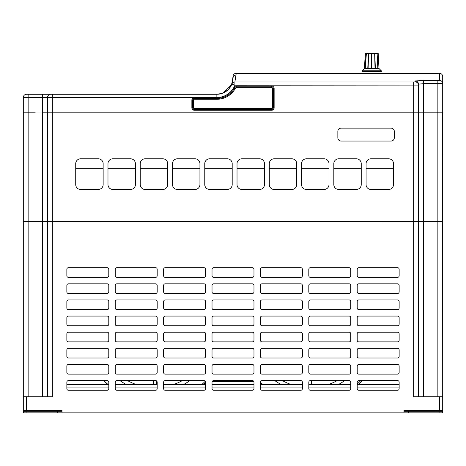 <?xml version="1.0" encoding="UTF-8"?>
<svg xmlns="http://www.w3.org/2000/svg" width="466" height="466" viewBox="0 0 466 466"><rect width="100%" height="100%" fill="white"/><g stroke="black" fill="none" stroke-linecap="round" stroke-linejoin="round"><path stroke-width="0.7" d="M442.7 205.576L442.7 153.961M23.3 149.12L23.3 112.824L35.235 112.824M23.3 205.576L23.3 153.961M421.241 221.711L418.34 221.711L418.34 112.824L423.344 112.824L42.656 112.824L47.66 112.824L47.497 221.548L23.3 221.548L23.3 112.988M442.624 112.912L442.7 396.729L442.7 221.868L28.007 221.711M414.332 221.711L47.497 221.868L47.66 112.824M438.529 221.711L442.7 221.548L437.859 221.548L437.859 112.824L442.7 112.824L442.7 83.577C442.496 81.637 441.418 80.56 439.473 80.356L437.859 80.455L437.859 83.676L442.7 83.577L442.7 112.824L442.7 76.529A3.227 3.227 0 0 0 439.473 73.308A3.227 3.227 0 0 1 442.7 76.529L442.7 112.988L28.141 112.988L28.141 221.711L23.533 221.711M437.859 396.729L437.859 221.548L47.497 221.548M430.765 112.824L423.344 112.824L437.859 112.824L437.859 83.676L423.344 83.676L418.503 84.165C418.311 82.208 417.239 81.136 415.276 80.944L415.276 81.87L413.662 81.975L234.893 81.975L236.227 73.308A3.227 3.227 0 0 0 233 76.529A3.227 3.227 0 0 1 236.227 73.308A3.227 3.227 0 0 0 233 76.529A3.227 3.227 0 0 1 236.227 73.308A3.227 3.227 0 0 0 233 76.529L232.994 78.556M418.503 144.175L418.34 221.711L52.204 221.711M423.344 396.729L423.344 221.711L437.859 221.711L418.34 221.711L434.528 221.711M383.786 73.308L236.227 73.308A3.227 3.227 0 0 0 233 76.529L232.033 83.647M232.837 80.432L233 76.529M231.41 85.132L231.952 83.863M232.988 78.725L232.93 79.663M232.913 79.808L232.837 80.426M145.112 94.278L218.105 94.225M222.457 93.276L222.993 93.072M223.272 92.95L231.602 84.719M231.416 85.121L233 78.142C233.192 76.185 234.264 75.113 236.227 74.921M231.491 84.963L228.719 89.093M227.827 89.979L223.54 92.833M222.556 93.241L217.115 94.272M182.422 94.278L26.527 94.278A3.227 3.227 0 0 0 23.3 97.499A3.227 3.227 0 0 1 26.527 94.278L28.141 94.278L26.527 94.278M23.3 210.416L23.3 394.626M337.85 131.377L337.85 137.831A3.227 3.227 0 0 0 341.077 141.052L391.079 141.052A3.227 3.227 0 0 0 394.306 137.831L394.306 131.377A3.227 3.227 0 0 0 391.079 128.15L341.077 128.15A3.227 3.227 0 0 0 337.85 131.377M366.078 163.636L366.078 184.606A4.841 4.841 0 0 0 370.919 189.446L388.661 189.446A4.841 4.841 0 0 0 393.502 184.606L393.502 163.636A4.841 4.841 0 0 0 388.661 158.801L370.919 158.801A4.841 4.841 0 0 0 366.078 163.636M333.819 163.636L333.819 184.606A4.841 4.841 0 0 0 338.654 189.446L356.403 189.446A4.841 4.841 0 0 0 361.237 184.606L361.237 163.636A4.841 4.841 0 0 0 356.403 158.801L338.654 158.801A4.841 4.841 0 0 0 333.819 163.636M301.554 163.636L301.554 184.606A4.841 4.841 0 0 0 306.395 189.446L324.138 189.446A4.841 4.841 0 0 0 328.979 184.606L328.979 163.636A4.841 4.841 0 0 0 324.138 158.801L306.395 158.801A4.841 4.841 0 0 0 301.554 163.636M269.296 163.636L269.296 184.606A4.841 4.841 0 0 0 274.136 189.446L291.879 189.446A4.841 4.841 0 0 0 296.714 184.606L296.714 163.636A4.841 4.841 0 0 0 291.879 158.801L274.136 158.801A4.841 4.841 0 0 0 269.296 163.636M237.031 163.636L237.031 184.606A4.841 4.841 0 0 0 241.871 189.446L259.614 189.446A4.841 4.841 0 0 0 264.455 184.606L264.455 163.636A4.841 4.841 0 0 0 259.614 158.801L241.871 158.801A4.841 4.841 0 0 0 237.031 163.636M204.772 163.636L204.772 184.606A4.841 4.841 0 0 0 209.613 189.446L227.356 189.446A4.841 4.841 0 0 0 232.196 184.606L232.196 163.636A4.841 4.841 0 0 0 227.356 158.801L209.613 158.801A4.841 4.841 0 0 0 204.772 163.636M172.507 163.636L172.507 184.606A4.841 4.841 0 0 0 177.348 189.446L195.091 189.446A4.841 4.841 0 0 0 199.931 184.606L199.931 163.636A4.841 4.841 0 0 0 195.091 158.801L177.348 158.801A4.841 4.841 0 0 0 172.507 163.636M140.249 163.636L140.249 184.606A4.841 4.841 0 0 0 145.089 189.446L162.832 189.446A4.841 4.841 0 0 0 167.673 184.606L167.673 163.636A4.841 4.841 0 0 0 162.832 158.801L145.089 158.801A4.841 4.841 0 0 0 140.249 163.636M107.984 163.636L107.984 184.606A4.841 4.841 0 0 0 112.824 189.446L130.567 189.446A4.841 4.841 0 0 0 135.408 184.606L135.408 163.636A4.841 4.841 0 0 0 130.567 158.801L112.824 158.801A4.841 4.841 0 0 0 107.984 163.636M98.309 158.801L80.566 158.801A4.841 4.841 0 0 0 75.725 163.636L75.725 184.606A4.841 4.841 0 0 0 80.566 189.446L98.309 189.446A4.841 4.841 0 0 0 103.149 184.606L103.149 163.636A4.841 4.841 0 0 0 98.309 158.801M393.502 168.313L366.078 168.313M361.237 168.313L333.819 168.313M328.979 168.313L301.554 168.313M296.714 168.313L269.296 168.313M264.455 168.313L237.031 168.313M232.196 168.313L204.772 168.313M199.931 168.313L172.507 168.313M167.673 168.313L140.249 168.313M135.408 168.313L107.984 168.313M103.149 168.313L75.725 168.313M442.7 121.696L442.7 131.377M26.929 411.245L26.929 412.859L23.702 412.859L23.702 411.245L57.58 411.245L57.58 412.859L442.298 412.859L442.298 411.245L439.071 411.245L439.071 412.859M57.58 411.245L62.013 411.245M398.471 380.897L357.882 380.897M350.077 380.897L309.494 380.897M301.688 380.897L261.1 380.897M253.294 380.897L212.706 380.897M204.9 380.897L164.312 380.897M156.506 380.897L115.923 380.897M108.118 380.897L67.529 380.897M68.339 267.688L107.308 267.688M116.733 267.688L155.696 267.688M165.127 267.688L204.091 267.688M213.515 267.688L252.485 267.688M261.909 267.688L300.873 267.688M310.304 267.688L349.267 267.688M358.692 267.688L397.661 267.688M253.749 381.398L212.251 381.398M403.987 411.245L408.42 411.245L408.42 412.859M408.42 411.245L439.071 411.245M26.929 412.859L57.58 412.859M438.127 411.245A2.417 2.417 0 0 0 438.261 410.441L438.261 411.245M435.844 411.245L436.648 410.441L435.04 410.441M66.854 384.631L108.794 384.631M115.248 384.631L157.188 384.631M163.636 384.631L205.576 384.631M212.03 384.631L253.97 384.631M260.424 384.631L302.364 384.631M308.812 384.631L350.752 384.631M357.206 384.631L399.146 384.631M27.873 411.245A2.417 2.417 0 0 1 27.739 410.441L27.739 411.245M30.156 411.245L29.352 410.441L30.96 410.441M205.576 382.574A70.978 70.978 0 0 1 203.415 384.631M107.728 384.631A70.978 70.978 0 0 1 103.935 380.897M362.065 380.897A70.978 70.978 0 0 1 358.272 384.631M262.585 384.631A70.978 70.978 0 0 1 260.424 382.574M403.987 412.859L403.987 410.441L421.975 410.441M357.206 269.296L357.206 275.744A1.614 1.614 0 0 0 358.82 277.357L397.533 277.357A1.614 1.614 0 0 0 399.146 275.744L399.146 269.296A1.614 1.614 0 0 0 397.533 267.682L358.82 267.682A1.614 1.614 0 0 0 357.206 269.296M62.013 412.859L62.013 410.441L23.3 410.441L23.3 412.859L23.702 412.859M27.494 411.245L27.494 410.441M418.503 396.729L418.503 221.548M46.268 221.711L28.141 221.548M42.656 396.729L42.656 221.868L23.3 221.868L23.3 396.729L52.338 396.729L52.338 94.278L42.656 94.278L216.871 94.278L50.724 94.278A3.227 3.227 0 0 0 47.497 97.499L47.497 112.824M47.654 221.711L43.367 221.711M47.497 221.868L47.497 396.729M23.3 410.441L23.3 396.729M308.812 269.296L308.812 275.744A1.614 1.614 0 0 0 310.426 277.357L349.139 277.357A1.614 1.614 0 0 0 350.752 275.744L350.752 269.296A1.614 1.614 0 0 0 349.139 267.682L310.426 267.682A1.614 1.614 0 0 0 308.812 269.296M260.424 269.296L260.424 275.744A1.614 1.614 0 0 0 262.038 277.357L300.751 277.357A1.614 1.614 0 0 0 302.364 275.744L302.364 269.296A1.614 1.614 0 0 0 300.751 267.682L262.038 267.682A1.614 1.614 0 0 0 260.424 269.296M212.03 269.296L212.03 275.744A1.614 1.614 0 0 0 213.644 277.357L252.356 277.357A1.614 1.614 0 0 0 253.97 275.744L253.97 269.296A1.614 1.614 0 0 0 252.356 267.682L213.644 267.682A1.614 1.614 0 0 0 212.03 269.296M163.636 269.296L163.636 275.744A1.614 1.614 0 0 0 165.249 277.357L203.962 277.357A1.614 1.614 0 0 0 205.576 275.744L205.576 269.296A1.614 1.614 0 0 0 203.962 267.682L165.249 267.682A1.614 1.614 0 0 0 163.636 269.296M115.248 269.296L115.248 275.744A1.614 1.614 0 0 0 116.861 277.357L155.574 277.357A1.614 1.614 0 0 0 157.188 275.744L157.188 269.296A1.614 1.614 0 0 0 155.574 267.682L116.861 267.682A1.614 1.614 0 0 0 115.248 269.296M66.854 269.296L66.854 275.744A1.614 1.614 0 0 0 68.467 277.357L107.18 277.357A1.614 1.614 0 0 0 108.794 275.744L108.794 269.296A1.614 1.614 0 0 0 107.18 267.682L68.467 267.682A1.614 1.614 0 0 0 66.854 269.296M357.206 285.425L357.206 291.879A1.614 1.614 0 0 0 358.82 293.493L397.533 293.493A1.614 1.614 0 0 0 399.146 291.879L399.146 285.425A1.614 1.614 0 0 0 397.533 283.811L358.82 283.811A1.614 1.614 0 0 0 357.206 285.425M308.812 285.425L308.812 291.879A1.614 1.614 0 0 0 310.426 293.493L349.139 293.493A1.614 1.614 0 0 0 350.752 291.879L350.752 285.425A1.614 1.614 0 0 0 349.139 283.811L310.426 283.811A1.614 1.614 0 0 0 308.812 285.425M260.424 285.425L260.424 291.879A1.614 1.614 0 0 0 262.038 293.493L300.751 293.493A1.614 1.614 0 0 0 302.364 291.879L302.364 285.425A1.614 1.614 0 0 0 300.751 283.811L262.038 283.811A1.614 1.614 0 0 0 260.424 285.425M212.03 285.425L212.03 291.879A1.614 1.614 0 0 0 213.644 293.493L252.356 293.493A1.614 1.614 0 0 0 253.97 291.879L253.97 285.425A1.614 1.614 0 0 0 252.356 283.811L213.644 283.811A1.614 1.614 0 0 0 212.03 285.425M163.636 285.425L163.636 291.879A1.614 1.614 0 0 0 165.249 293.493L203.962 293.493A1.614 1.614 0 0 0 205.576 291.879L205.576 285.425A1.614 1.614 0 0 0 203.962 283.811L165.249 283.811A1.614 1.614 0 0 0 163.636 285.425M115.248 285.425L115.248 291.879A1.614 1.614 0 0 0 116.861 293.493L155.574 293.493A1.614 1.614 0 0 0 157.188 291.879L157.188 285.425A1.614 1.614 0 0 0 155.574 283.811L116.861 283.811A1.614 1.614 0 0 0 115.248 285.425M66.854 285.425L66.854 291.879A1.614 1.614 0 0 0 68.467 293.493L107.18 293.493A1.614 1.614 0 0 0 108.794 291.879L108.794 285.425A1.614 1.614 0 0 0 107.18 283.811L68.467 283.811A1.614 1.614 0 0 0 66.854 285.425M357.206 301.554L357.206 308.009A1.614 1.614 0 0 0 358.82 309.622L397.533 309.622A1.614 1.614 0 0 0 399.146 308.009L399.146 301.554A1.614 1.614 0 0 0 397.533 299.941L358.82 299.941A1.614 1.614 0 0 0 357.206 301.554M308.812 301.554L308.812 308.009A1.614 1.614 0 0 0 310.426 309.622L349.139 309.622A1.614 1.614 0 0 0 350.752 308.009L350.752 301.554A1.614 1.614 0 0 0 349.139 299.941L310.426 299.941A1.614 1.614 0 0 0 308.812 301.554M260.424 301.554L260.424 308.009A1.614 1.614 0 0 0 262.038 309.622L300.751 309.622A1.614 1.614 0 0 0 302.364 308.009L302.364 301.554A1.614 1.614 0 0 0 300.751 299.941L262.038 299.941A1.614 1.614 0 0 0 260.424 301.554M212.03 301.554L212.03 308.009A1.614 1.614 0 0 0 213.644 309.622L252.356 309.622A1.614 1.614 0 0 0 253.97 308.009L253.97 301.554A1.614 1.614 0 0 0 252.356 299.941L213.644 299.941A1.614 1.614 0 0 0 212.03 301.554M163.636 301.554L163.636 308.009A1.614 1.614 0 0 0 165.249 309.622L203.962 309.622A1.614 1.614 0 0 0 205.576 308.009L205.576 301.554A1.614 1.614 0 0 0 203.962 299.941L165.249 299.941A1.614 1.614 0 0 0 163.636 301.554M115.248 301.554L115.248 308.009A1.614 1.614 0 0 0 116.861 309.622L155.574 309.622A1.614 1.614 0 0 0 157.188 308.009L157.188 301.554A1.614 1.614 0 0 0 155.574 299.941L116.861 299.941A1.614 1.614 0 0 0 115.248 301.554M66.854 301.554L66.854 308.009A1.614 1.614 0 0 0 68.467 309.622L107.18 309.622A1.614 1.614 0 0 0 108.794 308.009L108.794 301.554A1.614 1.614 0 0 0 107.18 299.941L68.467 299.941A1.614 1.614 0 0 0 66.854 301.554M357.206 317.684L357.206 324.138A1.614 1.614 0 0 0 358.82 325.751L397.533 325.751A1.614 1.614 0 0 0 399.146 324.138L399.146 317.684A1.614 1.614 0 0 0 397.533 316.076L358.82 316.076A1.614 1.614 0 0 0 357.206 317.684M308.812 317.684L308.812 324.138A1.614 1.614 0 0 0 310.426 325.751L349.139 325.751A1.614 1.614 0 0 0 350.752 324.138L350.752 317.684A1.614 1.614 0 0 0 349.139 316.076L310.426 316.076A1.614 1.614 0 0 0 308.812 317.684M260.424 317.684L260.424 324.138A1.614 1.614 0 0 0 262.038 325.751L300.751 325.751A1.614 1.614 0 0 0 302.364 324.138L302.364 317.684A1.614 1.614 0 0 0 300.751 316.076L262.038 316.076A1.614 1.614 0 0 0 260.424 317.684M212.03 317.684L212.03 324.138A1.614 1.614 0 0 0 213.644 325.751L252.356 325.751A1.614 1.614 0 0 0 253.97 324.138L253.97 317.684A1.614 1.614 0 0 0 252.356 316.076L213.644 316.076A1.614 1.614 0 0 0 212.03 317.684M163.636 317.684L163.636 324.138A1.614 1.614 0 0 0 165.249 325.751L203.962 325.751A1.614 1.614 0 0 0 205.576 324.138L205.576 317.684A1.614 1.614 0 0 0 203.962 316.076L165.249 316.076A1.614 1.614 0 0 0 163.636 317.684M115.248 317.684L115.248 324.138A1.614 1.614 0 0 0 116.861 325.751L155.574 325.751A1.614 1.614 0 0 0 157.188 324.138L157.188 317.684A1.614 1.614 0 0 0 155.574 316.076L116.861 316.076A1.614 1.614 0 0 0 115.248 317.684M66.854 317.684L66.854 324.138A1.614 1.614 0 0 0 68.467 325.751L107.18 325.751A1.614 1.614 0 0 0 108.794 324.138L108.794 317.684A1.614 1.614 0 0 0 107.18 316.076L68.467 316.076A1.614 1.614 0 0 0 66.854 317.684M357.206 333.819L357.206 340.267A1.614 1.614 0 0 0 358.82 341.881L397.533 341.881A1.614 1.614 0 0 0 399.146 340.267L399.146 333.819A1.614 1.614 0 0 0 397.533 332.206L358.82 332.206A1.614 1.614 0 0 0 357.206 333.819M308.812 333.819L308.812 340.267A1.614 1.614 0 0 0 310.426 341.881L349.139 341.881A1.614 1.614 0 0 0 350.752 340.267L350.752 333.819A1.614 1.614 0 0 0 349.139 332.206L310.426 332.206A1.614 1.614 0 0 0 308.812 333.819M260.424 333.819L260.424 340.267A1.614 1.614 0 0 0 262.038 341.881L300.751 341.881A1.614 1.614 0 0 0 302.364 340.267L302.364 333.819A1.614 1.614 0 0 0 300.751 332.206L262.038 332.206A1.614 1.614 0 0 0 260.424 333.819M212.03 333.819L212.03 340.267A1.614 1.614 0 0 0 213.644 341.881L252.356 341.881A1.614 1.614 0 0 0 253.97 340.267L253.97 333.819A1.614 1.614 0 0 0 252.356 332.206L213.644 332.206A1.614 1.614 0 0 0 212.03 333.819M163.636 333.819L163.636 340.267A1.614 1.614 0 0 0 165.249 341.881L203.962 341.881A1.614 1.614 0 0 0 205.576 340.267L205.576 333.819A1.614 1.614 0 0 0 203.962 332.206L165.249 332.206A1.614 1.614 0 0 0 163.636 333.819M115.248 333.819L115.248 340.267A1.614 1.614 0 0 0 116.861 341.881L155.574 341.881A1.614 1.614 0 0 0 157.188 340.267L157.188 333.819A1.614 1.614 0 0 0 155.574 332.206L116.861 332.206A1.614 1.614 0 0 0 115.248 333.819M66.854 333.819L66.854 340.267A1.614 1.614 0 0 0 68.467 341.881L107.18 341.881A1.614 1.614 0 0 0 108.794 340.267L108.794 333.819A1.614 1.614 0 0 0 107.18 332.206L68.467 332.206A1.614 1.614 0 0 0 66.854 333.819M357.206 349.949L357.206 356.403A1.614 1.614 0 0 0 358.82 358.016L397.533 358.016A1.614 1.614 0 0 0 399.146 356.403L399.146 349.949A1.614 1.614 0 0 0 397.533 348.335L358.82 348.335A1.614 1.614 0 0 0 357.206 349.949M308.812 349.949L308.812 356.403A1.614 1.614 0 0 0 310.426 358.016L349.139 358.016A1.614 1.614 0 0 0 350.752 356.403L350.752 349.949A1.614 1.614 0 0 0 349.139 348.335L310.426 348.335A1.614 1.614 0 0 0 308.812 349.949M260.424 349.949L260.424 356.403A1.614 1.614 0 0 0 262.038 358.016L300.751 358.016A1.614 1.614 0 0 0 302.364 356.403L302.364 349.949A1.614 1.614 0 0 0 300.751 348.335L262.038 348.335A1.614 1.614 0 0 0 260.424 349.949M212.03 349.949L212.03 356.403A1.614 1.614 0 0 0 213.644 358.016L252.356 358.016A1.614 1.614 0 0 0 253.97 356.403L253.97 349.949A1.614 1.614 0 0 0 252.356 348.335L213.644 348.335A1.614 1.614 0 0 0 212.03 349.949M163.636 349.949L163.636 356.403A1.614 1.614 0 0 0 165.249 358.016L203.962 358.016A1.614 1.614 0 0 0 205.576 356.403L205.576 349.949A1.614 1.614 0 0 0 203.962 348.335L165.249 348.335A1.614 1.614 0 0 0 163.636 349.949M115.248 349.949L115.248 356.403A1.614 1.614 0 0 0 116.861 358.016L155.574 358.016A1.614 1.614 0 0 0 157.188 356.403L157.188 349.949A1.614 1.614 0 0 0 155.574 348.335L116.861 348.335A1.614 1.614 0 0 0 115.248 349.949M66.854 349.949L66.854 356.403A1.614 1.614 0 0 0 68.467 358.016L107.18 358.016A1.614 1.614 0 0 0 108.794 356.403L108.794 349.949A1.614 1.614 0 0 0 107.18 348.335L68.467 348.335A1.614 1.614 0 0 0 66.854 349.949M357.206 366.078L357.206 372.532A1.614 1.614 0 0 0 358.82 374.146L397.533 374.146A1.614 1.614 0 0 0 399.146 372.532L399.146 366.078A1.614 1.614 0 0 0 397.533 364.464L358.82 364.464A1.614 1.614 0 0 0 357.206 366.078M308.812 366.078L308.812 372.532A1.614 1.614 0 0 0 310.426 374.146L349.139 374.146A1.614 1.614 0 0 0 350.752 372.532L350.752 366.078A1.614 1.614 0 0 0 349.139 364.464L310.426 364.464A1.614 1.614 0 0 0 308.812 366.078M260.424 366.078L260.424 372.532A1.614 1.614 0 0 0 262.038 374.146L300.751 374.146A1.614 1.614 0 0 0 302.364 372.532L302.364 366.078A1.614 1.614 0 0 0 300.751 364.464L262.038 364.464A1.614 1.614 0 0 0 260.424 366.078M212.03 366.078L212.03 372.532A1.614 1.614 0 0 0 213.644 374.146L252.356 374.146A1.614 1.614 0 0 0 253.97 372.532L253.97 366.078A1.614 1.614 0 0 0 252.356 364.464L213.644 364.464A1.614 1.614 0 0 0 212.03 366.078M163.636 366.078L163.636 372.532A1.614 1.614 0 0 0 165.249 374.146L203.962 374.146A1.614 1.614 0 0 0 205.576 372.532L205.576 366.078A1.614 1.614 0 0 0 203.962 364.464L165.249 364.464A1.614 1.614 0 0 0 163.636 366.078M115.248 366.078L115.248 372.532A1.614 1.614 0 0 0 116.861 374.146L155.574 374.146A1.614 1.614 0 0 0 157.188 372.532L157.188 366.078A1.614 1.614 0 0 0 155.574 364.464L116.861 364.464A1.614 1.614 0 0 0 115.248 366.078M66.854 366.078L66.854 372.532A1.614 1.614 0 0 0 68.467 374.146L107.18 374.146A1.614 1.614 0 0 0 108.794 372.532L108.794 366.078A1.614 1.614 0 0 0 107.18 364.464L68.467 364.464A1.614 1.614 0 0 0 66.854 366.078M357.206 382.207L357.206 388.661A1.614 1.614 0 0 0 358.82 390.275L397.533 390.275A1.614 1.614 0 0 0 399.146 388.661L399.146 382.207A1.614 1.614 0 0 0 397.533 380.594L358.82 380.594A1.614 1.614 0 0 0 357.206 382.207M308.812 382.207L308.812 388.661A1.614 1.614 0 0 0 310.426 390.275L349.139 390.275A1.614 1.614 0 0 0 350.752 388.661L350.752 382.207A1.614 1.614 0 0 0 349.139 380.594L310.426 380.594A1.614 1.614 0 0 0 308.812 382.207M260.424 382.207L260.424 388.661A1.614 1.614 0 0 0 262.038 390.275L300.751 390.275A1.614 1.614 0 0 0 302.364 388.661L302.364 382.207A1.614 1.614 0 0 0 300.751 380.594L262.038 380.594A1.614 1.614 0 0 0 260.424 382.207M212.03 382.207L212.03 388.661A1.614 1.614 0 0 0 213.644 390.275L252.356 390.275A1.614 1.614 0 0 0 253.97 388.661L253.97 382.207A1.614 1.614 0 0 0 252.356 380.594L213.644 380.594A1.614 1.614 0 0 0 212.03 382.207M163.636 382.207L163.636 388.661A1.614 1.614 0 0 0 165.249 390.275L203.962 390.275A1.614 1.614 0 0 0 205.576 388.661L205.576 382.207A1.614 1.614 0 0 0 203.962 380.594L165.249 380.594A1.614 1.614 0 0 0 163.636 382.207M115.248 382.207L115.248 388.661A1.614 1.614 0 0 0 116.861 390.275L155.574 390.275A1.614 1.614 0 0 0 157.188 388.661L157.188 382.207A1.614 1.614 0 0 0 155.574 380.594L116.861 380.594A1.614 1.614 0 0 0 115.248 382.207M66.854 382.207L66.854 388.661A1.614 1.614 0 0 0 68.467 390.275L107.18 390.275A1.614 1.614 0 0 0 108.794 388.661L108.794 382.207A1.614 1.614 0 0 0 107.18 380.594L68.467 380.594A1.614 1.614 0 0 0 66.854 382.207M442.7 396.729L442.7 410.441L442.7 396.729C442.7 390.485 442.7 390.485 442.7 396.729L413.662 396.729L413.662 81.975M442.298 412.859L442.7 412.859L442.7 410.441L403.987 410.441M438.506 411.245L438.506 410.441M442.7 391.889L442.7 394.626M153.314 380.897L153.314 384.631M183.359 384.631A60.493 60.493 0 0 0 189.464 380.897M173.276 384.631A56.456 56.456 0 0 0 181.787 380.897M104.221 380.897A70.978 70.978 0 0 0 108.164 384.631M128.068 380.897A56.456 56.456 0 0 0 136.579 384.631M120.385 380.897A60.493 60.493 0 0 0 126.496 384.631M291.436 384.631A56.456 56.456 0 0 1 282.926 380.897M281.353 384.631A60.493 60.493 0 0 1 275.243 380.897M357.206 384.042A70.978 70.978 0 0 0 360.492 380.897M344.322 380.897A60.493 60.493 0 0 1 338.211 384.631M336.638 380.897A56.456 56.456 0 0 1 328.134 384.631M201.691 384.631A70.978 70.978 0 0 0 205.273 381.264M260.424 382.237A70.978 70.978 0 0 0 263.022 384.631M156.541 384.631L156.541 380.92M311.393 380.897L311.393 384.631M415.276 81.87C417.221 82.074 418.299 83.152 418.503 85.092L418.503 112.824L418.503 85.092L234.893 85.196A19.356 19.356 0 0 1 216.871 97.499L28.141 97.499L28.141 112.824L23.3 112.824L23.3 97.499L23.3 112.824L23.3 97.499L28.141 97.499L28.141 94.278L216.871 94.278A16.129 16.129 0 0 0 231.893 84.02A3.227 3.215 21.4 0 1 234.893 81.975L234.893 85.196L231.893 84.02L232.983 78.83M271.713 87.66A0.804 0.804 0 0 1 272.523 88.47L272.523 107.827A0.804 0.804 0 0 1 271.713 108.63L194.287 108.63A0.804 0.804 0 0 1 193.477 107.827L193.477 100.085A0.804 0.804 0 0 1 194.287 99.275L194.287 98.472L216.871 98.472A20.323 20.323 0 0 0 234.806 87.707A1.614 1.614 0 0 1 236.227 86.857L271.713 86.857A1.614 1.614 0 0 1 273.326 88.47L273.326 107.827A1.614 1.614 0 0 1 271.713 109.44L194.287 109.44A1.614 1.614 0 0 1 192.674 107.827L192.674 100.085A1.614 1.614 0 0 1 194.287 98.472L216.871 98.472A20.323 20.323 0 0 0 234.806 87.707A1.614 1.614 0 0 1 236.227 86.857L236.227 87.66L271.713 87.66L271.713 86.857A1.614 1.614 0 0 1 273.326 88.47L273.326 107.827A1.614 1.614 0 0 1 271.713 109.44L194.287 109.44A1.614 1.614 0 0 1 192.674 107.827L192.674 100.085A1.614 1.614 0 0 1 194.287 98.472L216.871 98.472L216.871 99.275A21.133 21.133 0 0 0 235.516 88.091A0.804 0.804 0 0 1 236.227 87.66M423.344 221.548L423.344 80.455L415.276 80.944M439.473 80.356L439.473 73.308L236.227 73.308M231.893 84.02A16.129 16.129 0 0 0 233 78.142M368.74 53.141L368.035 68.496M363.334 71.694L362.367 71.694A0.32 0.32 0 0 1 362.047 71.368L362.047 71.018A0.32 0.32 -89.5 0 1 362.14 70.791L381.305 70.791L378.986 68.496L377.81 68.496L377.151 53.45L376.877 53.141L371.414 53.141L371.367 68.496M374.711 53.141L375.113 68.496M377.693 53.141L377.874 53.141A0.32 0.32 90 0 1 378.182 53.45A0.32 0.32 0 0 0 377.874 53.141L375.072 53.141M376.895 53.141L377.373 53.141M366.567 53.141L365.577 53.141A0.32 0.32 0 0 0 365.257 53.45L364.464 68.496L365.257 68.496L365.961 53.45L365.257 53.45M368.093 68.496L368.653 53.141L371.414 53.141L371.344 68.496L367.773 68.496L368.472 53.141M366.247 53.141L365.961 53.45M365.257 68.496L366.404 53.141M371.344 68.496L371.722 68.496L371.722 53.141M374.513 53.141L374.658 53.45L371.722 53.45M377.81 68.496L375.019 68.496L374.658 53.45M375.351 68.496L374.798 53.141M378.013 68.496L377.046 53.141M378.194 53.45L378.986 68.496L378.182 53.45L377.326 53.45M367.773 68.496L365.437 68.496M375.019 68.496L371.722 68.496M381.305 70.791A0.32 0.32 89.5 0 1 381.404 71.018L381.404 71.368A0.32 0.32 0 0 1 381.083 71.694L380.11 71.694M362.14 70.791L364.464 68.496M362.367 71.694L381.083 71.694M28.141 219.288L28.141 219.608M52.338 219.451L52.338 219.801M42.656 221.711L42.656 94.278M42.656 112.988L42.656 199.832M66.854 387.048L108.794 387.048M115.248 387.048L157.188 387.048M163.636 387.048L205.576 387.048M212.03 387.048L253.97 387.048M260.424 387.048L302.364 387.048M308.812 387.048L350.752 387.048M357.206 387.048L399.146 387.048M39.831 410.441L41.707 410.441M44.025 410.441L62.013 410.441M424.293 410.441L426.169 410.441M28.141 396.729L28.141 221.711M26.527 410.441L26.527 396.729M439.473 396.729L439.473 410.441M235.516 88.091L234.089 87.328A2.417 2.417 0 0 1 236.227 86.047L236.227 86.857M194.287 99.275L216.871 99.275M193.477 100.085L191.864 100.085A2.417 2.417 0 0 1 194.287 97.662L194.287 98.472M193.477 107.827L191.864 107.827L191.864 100.085M272.523 88.47L274.136 88.47L274.136 107.827L272.523 107.827M271.713 108.63L271.713 110.244L194.287 110.244L194.287 108.63M236.227 86.047L271.713 86.047L271.713 86.857M271.713 86.047A2.417 2.417 0 0 1 274.136 88.47M194.287 97.662L216.871 97.662L216.871 98.472M216.871 97.662A19.52 19.52 0 0 0 234.089 87.328M194.287 110.244A2.417 2.417 0 0 1 191.864 107.827M274.136 107.827A2.417 2.417 0 0 1 271.713 110.244M437.859 80.455L423.344 80.455M216.871 97.499L216.871 94.278M368.204 53.45L366.125 53.45M371.385 53.45L368.49 53.45M377.151 53.45L374.961 53.45M362.047 71.018L381.404 71.018M362.047 71.368L381.404 71.368"/></g></svg>
